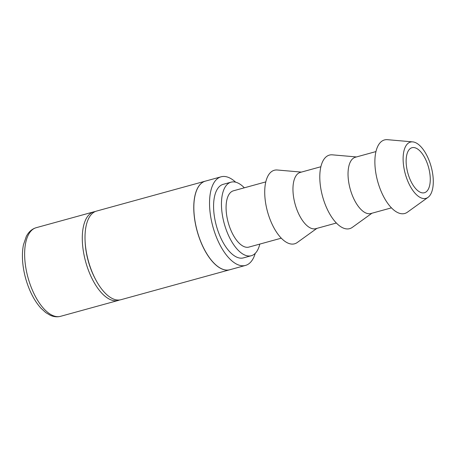 <?xml version="1.0" encoding="UTF-8"?>
<svg xmlns="http://www.w3.org/2000/svg" width="456" height="456" viewBox="0 0 456 456"><rect width="100%" height="100%" fill="white"/><g stroke="black" fill="none" stroke-linecap="round" stroke-linejoin="round"><path stroke-width="0.68" d="M412.748 141.884L387.469 139.684A38.144 17.55 74.6 0 0 380.749 142.095A38.144 17.55 74.6 0 0 380.082 188.744A38.144 17.55 74.6 0 0 407.425 212.188L428.019 197.362A29.184 13.429 74.6 0 0 428.8 196.713A29.184 13.429 74.6 0 0 430.869 165.67A29.184 13.429 74.6 0 0 412.748 141.884A29.184 13.429 74.6 0 0 407.607 143.731A29.184 13.429 74.6 0 0 407.1 179.425A29.184 13.429 74.6 0 0 428.019 197.362M375.955 151.58L355.378 157.246A29.184 13.429 74.6 0 0 352.528 158.893A29.184 13.429 74.6 0 0 351.194 192.284A29.184 13.429 74.6 0 0 370.87 213.522L391.447 207.856M356.478 156.944L332.39 154.84A38.144 17.55 74.6 0 0 325.669 157.257A38.144 17.55 74.6 0 0 325.003 203.906A38.144 17.55 74.6 0 0 352.345 227.35L371.965 213.22M320.882 166.736L300.304 172.402A29.184 13.429 74.6 0 0 297.449 174.049A29.184 13.429 74.6 0 0 296.115 207.44A29.184 13.429 74.6 0 0 315.791 228.678L336.368 223.018M301.399 172.1L277.311 170.002A38.144 17.55 74.6 0 0 270.596 172.414A38.144 17.55 74.6 0 0 269.923 219.062A38.144 17.55 74.6 0 0 297.266 242.506L316.892 228.376M265.802 181.898L233.421 190.807A29.184 13.429 74.6 0 0 230.571 192.46A29.184 13.429 74.6 0 0 229.237 225.851A29.184 13.429 74.6 0 0 248.908 247.089L281.289 238.174M244.319 187.809A38.144 17.55 74.6 0 0 231.044 182.172L223.178 184.338A38.144 17.55 74.6 0 0 219.45 186.493A38.144 17.55 74.6 0 0 217.706 230.132A38.144 17.55 74.6 0 0 243.418 257.891L251.29 255.725A38.144 17.55 74.6 0 0 255.012 253.57A38.144 17.55 74.6 0 0 259.806 244.091M231.044 182.172A38.144 17.55 74.6 0 0 227.316 184.327A38.144 17.55 74.6 0 0 225.577 227.966A38.144 17.55 74.6 0 0 251.29 255.725M409.613 178.336A23.347 10.745 -105.4 0 1 412.007 147.71A23.347 10.745 -105.4 0 1 426.793 162.114A23.347 10.745 -105.4 0 1 424.399 192.734A23.347 10.745 -105.4 0 1 409.613 178.336M205.325 181.146L96.569 211.077A45.959 21.147 74.6 0 0 92.084 213.676A45.959 21.147 74.6 0 0 85.09 240.893A45.959 21.147 74.6 0 0 91.855 271.354A45.959 21.147 74.6 0 0 95.846 279.961A45.959 21.147 74.6 0 0 120.965 299.7L229.716 269.77A45.959 21.147 -105.4 0 1 200.611 241.423A45.959 21.147 -105.4 0 1 205.325 181.146A45.959 21.147 -105.4 0 1 205.365 181.135M119.575 299.974A45.959 21.147 -105.4 0 1 118.235 300.447A45.959 21.147 -105.4 0 1 89.131 272.101A45.959 21.147 -105.4 0 1 89.359 214.428A45.959 21.147 -105.4 0 1 93.845 211.829A45.959 21.147 -105.4 0 1 95.236 211.555M95.846 279.961L95.258 278.861A43.2 19.876 -105.4 0 1 85.147 242.136L85.09 240.893M235.655 182.189A45.959 21.147 74.6 0 0 221.103 176.803L205.405 181.123A45.959 21.147 74.6 0 0 200.686 241.401A45.959 21.147 74.6 0 0 229.795 269.747L245.493 265.426A45.959 21.147 74.6 0 0 255.24 253.348M221.103 176.803A45.959 21.147 74.6 0 0 216.383 237.08A45.959 21.147 74.6 0 0 245.493 265.426M31.481 287.97A45.959 21.147 74.6 0 0 60.585 316.316C57.165 317.205 53.7 316.846 50.177 315.238L45.754 312.588L41.017 308.273C36.252 303.04 32.211 296.309 28.905 288.078C25.707 280.012 23.672 271.77 22.8 263.346C22.116 256.483 22.344 250.281 23.473 244.741L26.271 236.51C28.603 231.927 31.909 228.986 36.195 227.698A45.959 21.147 74.6 0 0 31.709 230.291A45.959 21.147 74.6 0 0 31.481 287.97M36.195 227.698L93.845 211.829M60.585 316.316L118.235 300.447"/></g></svg>
